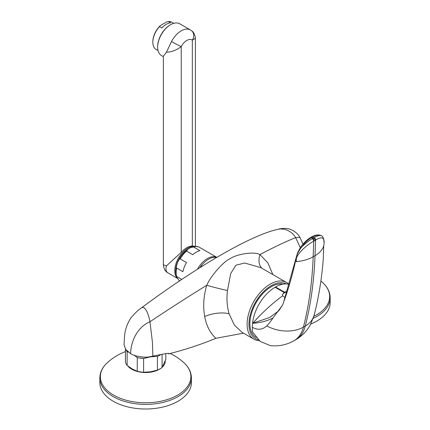 <?xml version="1.0" encoding="UTF-8"?>
<svg xmlns="http://www.w3.org/2000/svg" width="430" height="430" viewBox="0 0 430 430"><rect width="100%" height="100%" fill="white"/><g stroke="black" fill="none" stroke-linecap="round" stroke-linejoin="round"><path stroke-width="0.64" d="M179.525 280.983L176.359 276.694L176.628 276.452A19.624 11.33 -60 0 1 176.144 272.539A19.624 11.33 -60 0 1 176.628 268.067C175.94 268.702 176.182 266.992 177.348 262.94C179.197 259.188 180.143 257.844 180.181 258.914A19.624 11.33 -60 0 1 186.47 251.088L188.163 248.943L191.006 247.433L193.575 246.987A19.624 11.33 -60 0 1 199.832 247.529A19.624 11.33 -60 0 1 199.864 247.546L206.153 251.179M181.809 279.446L176.628 276.452M186.47 251.088L192.758 254.721A19.624 11.33 120 0 1 199.864 250.62L193.575 246.987M176.628 268.067L182.917 271.701A19.624 11.33 120 0 1 186.47 262.542L180.181 258.914M216.736 257.317A19.624 11.33 120 0 0 197.434 269.191M202.299 264.482A17.533 10.121 120 0 0 199.778 267.702M199.912 267.616L201.369 265.611C206.137 259.811 210.91 257.054 215.683 257.35L215.962 257.387M202.003 266.299L201.369 265.611M152.876 356.379L152.435 342.285L149.963 321.742C149.033 316.523 147.581 312.406 145.614 309.396L143.996 307.644L141.916 307.509C138.277 309.896 134.504 313.508 130.602 318.34C127.328 323.602 125.35 329.1 124.668 334.83L124.007 344.666L125.775 349.547L130.629 353.643C134.929 356.481 144.141 357.54 148.253 357.04L163.642 353.971L168.383 353.283L168.35 353.933C185.174 349.719 201.009 344.511 215.855 338.297C210.136 332.981 206.411 325.73 204.685 316.539A19.624 8.191 169 0 1 229.12 313.809L234.318 325.042L241.977 332.293L253.877 339.162A32.707 18.882 120 0 0 259.295 340.684M272.883 274.598L267.879 262.929L259.935 254.576C253.947 251.147 236.269 254.286 230.367 258.564C224.041 260.962 210.899 275.582 206.755 285.278C203.589 295.888 202.901 306.305 204.685 316.539M300.36 247.739L295.641 237.634C293.088 233.35 289.336 230.566 284.386 229.276L280.36 228.916L278.14 229.26C250.948 235.043 196.714 266.837 141.954 307.482M216.516 257.446L216.392 257.436A19.624 18.044 95.8 0 1 215.683 257.35M243.52 333.185L215.855 338.297M130.629 353.643C130.79 341.909 136.96 327.252 149.963 321.742C170.43 308.116 189.361 295.964 206.755 285.278A19.624 1.037 -165.6 0 0 227.497 290.535C226.449 298.603 226.992 306.359 229.12 313.809M278.35 229.206C280.521 228.362 287.675 227.841 291.008 229.647C295.055 231.388 298.022 233.979 299.92 237.419L295.641 237.634C285.466 241.703 273.566 247.347 259.935 254.576A19.624 12.572 -51.6 0 0 261.908 268.261M260.79 267.616L244.686 263.015L235.882 265.224L230.652 273.63L227.497 290.535M288.906 284.3A32.707 18.882 120 0 0 286.584 282.51A32.707 18.882 120 0 0 261.381 291.271A32.707 18.882 120 0 0 247.105 324.188A32.707 18.882 120 0 0 253.877 339.162M286.369 283.913A31.401 18.13 120 0 0 262.348 292.921A31.401 18.13 120 0 0 248.954 324.188A31.401 18.13 120 0 0 258.177 339.668M256.146 337.448L256.108 337.432A30.095 17.372 -60 0 1 249.878 323.656A30.095 17.372 -60 0 1 261.166 295.448A30.095 17.372 -60 0 1 283.048 284.128M252.19 327.278A19.678 11.363 -120 0 0 252.367 327.284L252.512 331.799L260.188 341.415L270.357 345.634C278.731 346.51 286.606 344.881 293.991 340.737A51.079 29.487 -120 0 0 303.424 327.106L305.273 326.037A51.079 29.487 60 0 1 295.84 339.668L293.991 340.737M252.367 327.284C257.608 330.267 262.402 329.81 266.745 325.924C268.417 324.29 270.497 321.645 272.975 317.99L282.515 305.149L283.327 303.166L296.759 255.544C293.443 271.276 289.272 286.294 284.241 300.602M252.19 327.182L252.587 323.226A32.056 18.506 -60 0 1 275.082 287.256L275.555 286.987A32.056 18.506 -60 0 1 289.46 284.461M323.742 245.793A31.401 18.866 -177.9 0 1 315.007 255.694L315.582 240.042C322.484 235.823 325.204 237.742 323.742 245.793L323.279 259.08C321.748 278.667 318.716 297.313 314.19 315.018L310.89 323.763C307.418 330.498 302.397 335.803 295.84 339.668M323.828 240.617L323.876 241.891C324.129 239.849 323.564 237.935 322.188 236.14L321.178 235.554C319.554 235.205 317.249 235.871 314.244 237.548L312.293 238.672C309.245 240.488 305.875 243.106 302.183 246.519C300.817 247.852 299.221 250.325 297.393 253.936L296.652 256.301M321.527 235.704C319.329 234.694 316.883 234.689 314.201 235.688L311.46 236.984A1.962 1.134 60 0 1 312.443 237.08C316.029 235.124 318.942 234.613 321.178 235.554M266.745 325.924A31.401 22.08 14.4 0 0 303.424 327.106A446.91 258.027 -120 0 0 313.158 256.758L313.733 241.112C306.757 245.019 294.254 255.49 296.345 261.612L296.286 258.059M302.183 246.519C304.795 242.778 307.901 239.816 311.503 237.618L312.443 237.08L313.739 237.828A1.962 1.134 -120 0 1 315.125 240.3L313.733 241.112A1.962 1.091 -121.7 0 0 312.293 238.672M285.251 297.678L282.607 295.818C271.868 303.747 261.902 312.906 252.716 323.301C260.532 322.758 267.283 320.984 272.975 317.99M252.587 323.226L269.626 317.544L278.721 310.815L282.515 305.149M282.451 295.157A6.02 3.472 180 0 1 283.934 293.093A6.02 3.472 180 0 1 284.203 292.927M282.607 295.818L282.44 294.905L283.972 292.389L275.082 287.256M275.555 286.987L284.445 292.115A6.02 3.472 0 0 0 284.203 292.25A6.02 3.472 0 0 0 283.972 292.389M284.445 292.115L287.321 291.411M313.185 318.377A45.79 26.44 0 0 0 330.175 297.823L330.175 302.451A45.79 26.44 180 0 1 310.723 324.08M139.927 356.701A18.968 10.954 0 0 0 150.527 356.83A18.968 10.954 0 0 0 151.226 356.712M127.764 365.909A19.624 11.33 0 0 0 131.736 369.214A19.624 11.33 180 0 0 161.384 367.951M165.233 360.942A19.624 11.33 180 0 1 162.169 367.29M191.409 377.943L191.409 382.571A45.79 26.44 180 0 1 163.137 406.995A45.79 26.44 180 0 1 113.235 401.265A45.79 26.44 0 0 1 99.825 382.571L99.825 377.943A45.79 26.44 0 0 0 113.235 396.637A45.79 26.44 0 0 0 163.137 402.367A45.79 26.44 0 0 0 191.409 377.943C191.291 372.203 188.732 367.075 183.728 362.554A56.916 56.916 0 0 0 170.156 353.476M128.328 352.122L127.135 351.686L127.135 365.409L132.198 368.951L137.267 371.257A20.28 11.707 0 0 0 143.604 372.24L150.527 371.783L157.445 370.096A20.28 11.707 0 0 0 162.083 367.419L165.792 359.426L165.792 353.654M137.267 371.257L137.267 357.534L134.219 355.261M125.436 349.063L125.436 361.748A20.28 11.707 0 0 0 127.135 365.409M126.006 349.848A20.28 11.707 0 0 0 127.135 351.686M137.267 357.534A20.28 11.707 0 0 0 143.604 358.518L143.604 372.24M157.445 370.096L157.445 356.373L150.527 356.83L143.604 358.518M157.445 356.373A20.28 11.707 0 0 0 160.772 354.642M162.083 354.341L162.083 367.419M163.362 56.636L161.433 55.518A18.318 10.573 -60 0 1 157.643 47.133A18.318 10.573 -60 0 1 170.592 24.703L170.592 24.703A18.318 10.573 -60 0 1 179.751 23.795L190.393 29.939A18.318 10.573 -60 0 0 171.516 41.516A7.847 0.403 27.9 0 0 181.234 46.558L181.234 252.351A18.318 10.573 120 0 1 192.334 245.939L195.333 246.444M170.129 24.967L170.592 24.703L170.129 24.972A17.662 10.196 -60 0 1 170.129 24.967A17.662 10.196 -60 0 0 157.643 46.601L157.643 47.133M171.516 41.516L166.431 52.213L163.362 56.222L163.362 264.799C163.798 268.594 165.125 271.169 167.345 272.507L177.359 278.366M166.431 52.213C171.522 52.1 176.456 50.219 181.234 46.558A10.465 6.042 -60 0 1 192.334 40.146L195.397 38.318C194.876 34.422 193.548 31.852 191.42 30.611L191.42 30.611A7.847 6.396 126.2 0 1 192.334 40.146L192.334 245.939M181.234 252.351L166.431 265.864C165.496 269.282 165.958 271.604 167.818 272.819A7.847 6.396 126.2 0 1 167.345 272.507M194.36 246.519A18.318 10.573 120 0 0 187.706 248.239A18.318 10.573 120 0 0 176.316 262.655A18.318 10.573 120 0 0 176.87 277.64M186.701 249.986A17.662 10.196 120 0 0 175.768 268.922M166.431 265.864L163.362 264.799M173.725 23.338L171.78 22.215A15.7 9.062 120 0 0 168.367 21.5L166.571 22.005L160.369 25.585L159.498 26.622A15.7 9.062 120 0 0 152.833 42.221L152.833 42.221A15.7 9.062 120 0 0 156.085 49.407L158.025 50.53M159.498 26.622L161.809 27.961A15.7 9.062 -60 0 1 170.683 22.833L168.367 21.5M152.833 42.221L152.833 41.688A15.045 8.686 -60 0 1 160.369 25.585M296.345 261.612A31.401 18.866 2.1 0 0 313.158 256.758L315.007 255.694A446.91 258.027 60 0 1 305.273 326.037A31.401 22.08 14.4 0 0 314.19 315.018M315.125 240.3L315.582 240.042A1.962 1.177 -118.2 0 0 314.244 237.548M314.19 240.838A1.962 1.134 -120 0 0 312.803 238.37L311.503 237.618A1.962 1.134 60 0 0 310.524 237.521L311.46 236.984M297.393 253.936A1.962 0.731 -158.2 0 1 297.34 253.582C300.307 246.546 304.703 241.192 310.524 237.521M313.819 316.373A45.258 26.128 0 0 0 322.5 282.435A56.916 56.916 0 0 0 320.877 281.032M125.436 351.611A56.916 56.916 0 0 0 107.5 362.554A45.258 26.128 0 0 0 113.611 395.122A45.258 26.128 0 0 0 173.983 397.003A45.258 26.128 0 0 0 183.728 362.554M167.818 272.819A18.318 10.573 120 0 0 168.372 273.179M188.163 248.943C180.423 254.721 176.225 262.322 175.569 271.738L176.359 276.694M191.006 247.433C194.5 246.084 197.445 246.116 199.832 247.529L216.758 257.307M216.392 257.436L215.855 257.371M260.774 267.611L286.584 282.51M287.186 291.836A8.229 8.229 0 0 0 283.934 293.093M297.34 253.582L296.759 255.544M299.92 237.419L303.01 244.1M330.175 297.823C330.063 292.083 327.504 286.955 322.5 282.435M99.825 377.943C99.937 372.203 102.496 367.075 107.5 362.554M195.397 246.444L195.397 38.318M191.42 30.611L190.393 29.939"/></g></svg>
